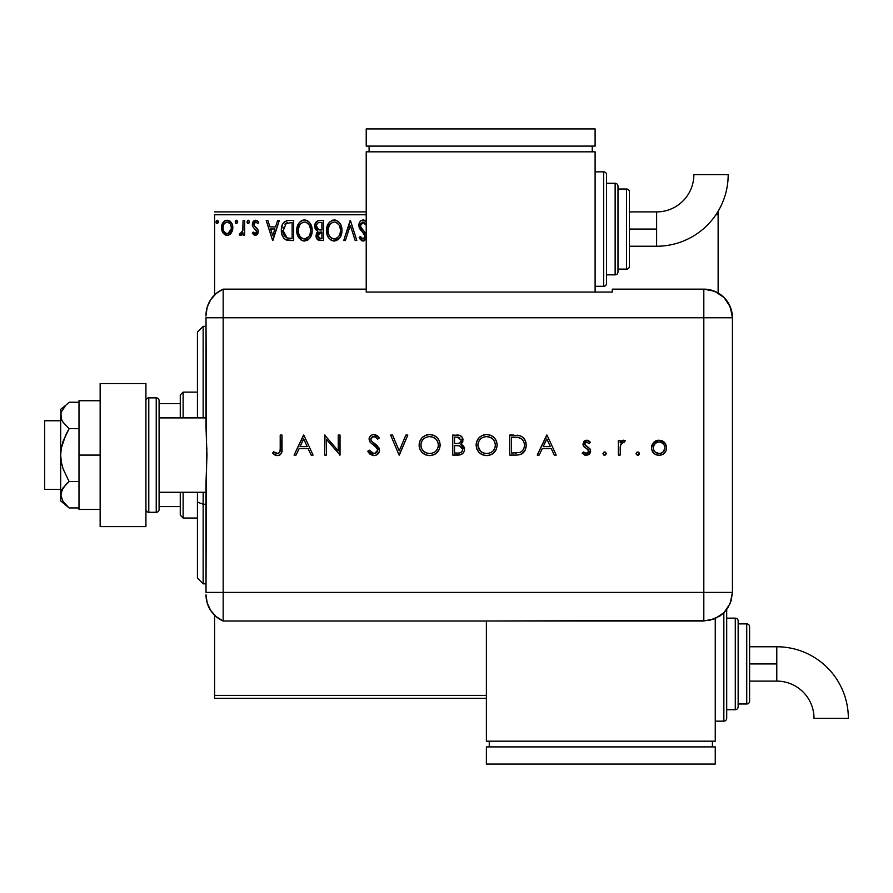 <?xml version="1.0" encoding="UTF-8"?>
<svg xmlns="http://www.w3.org/2000/svg" width="893" height="893" viewBox="0 0 893 893"><rect width="100%" height="100%" fill="white"/><g stroke="black" fill="none" stroke-linecap="round" stroke-linejoin="round"><path stroke-width="1.34" d="M214.588 214.767L366.219 214.767L214.588 214.767L214.588 294.936L214.588 214.767M715.907 214.767L718.128 214.767L718.128 292.982L718.128 214.767L715.907 214.767M486.384 695.401L214.588 695.401L214.588 615.232L214.588 698.27L486.384 698.27L214.588 698.27L214.588 695.401L486.384 695.401M231.32 232.95L232.47 230.472L232.738 226.454L231.99 223.775L229.657 220.917L227.168 220.225L224.69 220.928L221.855 225.181L222.346 231.767L225.929 235.216L228.407 235.216L230.539 233.921L232.816 227.76C232.861 223.607 230.974 221.096 227.168 220.225C223.362 221.096 221.486 223.607 221.52 227.76L223.016 232.961L227.168 235.372L231.32 232.95M243.097 220.482L244.637 220.482L243.097 220.482L242.74 230.93L241.891 232.861L239.971 233.319L239.235 234.87L241.322 235.138L243.097 232.961L243.097 235.116L244.637 235.116L244.637 220.482L244.637 235.116L244.637 220.482L243.097 220.482L242.851 230.427L239.235 234.87L240.407 235.372L243.097 232.961L243.097 235.116L244.637 235.116L243.097 235.116M255.309 235.372L257.541 234.089L258.211 230.952L257.385 228.697L254.237 225.773L253.992 223.551L255.755 222.022L257.876 223.563L258.758 222.212L255.588 220.225L253.59 221.073L252.373 223.719L252.842 226.722L256.671 231.265L255.856 233.386L254.583 233.419L253.232 232.035L252.339 233.296L254.393 235.183L255.309 235.372L258.244 231.533L257.742 229.278L254.237 225.773L253.88 224.377L255.755 222.022L257.876 223.563L258.758 222.212L255.588 220.225L252.339 224.456L252.842 226.722L256.704 231.611L255.208 233.575L253.232 232.035L252.339 233.296L255.309 235.372M288.138 220.515L284.711 221.62L282.612 224.255L281.44 228.485L281.786 234.1L283.706 238.085L285.872 239.793L293.674 240.507L293.674 220.482L289.019 220.482C283.673 221.207 281.116 224.467 281.351 230.249C281.116 234.346 282.623 237.527 285.872 239.793L293.674 240.507L293.674 220.482L293.674 240.507L290.638 240.507M319.448 220.482L323.456 220.482L317.93 220.727L315.374 223.161L314.905 227.76L315.843 229.78L317.886 231.287L316.446 233.185L316.066 236.511L317.841 239.837L323.456 240.507L323.456 220.482L323.456 240.507L323.456 220.482L319.448 220.482C316.323 220.962 314.749 222.859 314.727 226.163L317.886 231.287L316.01 235.551C316.033 238.699 317.573 240.362 320.62 240.507L320.207 240.507M345.412 240.507L343.738 240.507L350.156 220.482L343.738 240.507L345.412 240.507L350.29 225.315L355.157 240.507L356.832 240.507L350.413 220.482L356.832 240.507L350.413 220.482L343.738 240.507L345.412 240.507L350.29 225.315L355.157 240.507L356.832 240.507L355.157 240.507M366.431 222L363.942 220.069L361.308 220.471L359.957 221.799L358.886 225.393L359.879 228.954L364.121 233.843L365.036 236.087L364.556 238.141L363.261 238.956L361.71 238.42L360.348 236.399L359.142 237.638L359.812 238.811L361.698 240.708L363.473 240.987L365.728 239.458L366.387 237.962M366.398 234.77L360.56 226.431L360.861 223.563L362.926 222.044L364.366 222.39L366.364 225.36L362.625 222.1M341.941 230.405L340.925 225.148L338.983 222.145L335.991 220.225L332.43 220.225L329.461 222.19L326.961 226.934L326.961 234.1L328.39 237.426L330.89 240.027L333.424 240.965L336.114 240.742L340.144 237.304L341.941 230.405C342.019 224.712 339.44 221.23 334.216 219.968C328.992 221.274 326.436 224.79 326.537 230.506C326.436 236.288 329.037 239.793 334.339 241.021C339.519 239.659 342.052 236.12 341.941 230.405L341.919 229.512M312.159 230.405L310.295 223.563L307.828 220.973L304.435 219.968L301.03 221.006L298.586 223.63L296.755 230.506L298.608 237.426L301.108 240.027L304.546 241.021L307.482 240.228L309.86 238.063L311.724 233.977L312.159 230.416C312.226 224.712 309.659 221.23 304.435 219.968C299.211 221.274 296.655 224.79 296.755 230.506C296.655 236.288 299.255 239.793 304.546 241.021C309.737 239.659 312.271 236.12 312.159 230.405M277.611 220.482L279.297 220.482L272.878 240.507L279.297 220.482L277.611 220.482L275.557 226.9L269.932 226.9L267.878 220.482L266.203 220.482L272.622 240.507L279.297 220.482L277.611 220.482L275.557 226.9L269.932 226.9L267.878 220.482L266.203 220.482L272.622 240.507L266.203 220.482L267.878 220.482M248.377 220.236L249.515 221.899L248.779 220.381L247.674 220.381L247.261 223.004L248.511 223.529L249.437 222.469L248.232 223.563L249.515 221.899L248.232 220.225L246.948 221.899L247.662 223.406M237.683 221.609L236.969 220.381L235.864 220.381L235.451 223.004L236.701 223.529L237.627 222.469L236.411 220.225L235.127 221.899L236.411 223.563L237.694 221.899L236.411 220.225M218.428 221.609L217.713 220.381L216.608 220.381L216.195 223.004L217.446 223.529L218.372 222.469L217.155 220.225L215.872 221.899L217.155 223.563L218.439 221.899L217.155 220.225M718.128 211.898L718.128 214.767L718.128 211.898M366.219 211.898L214.588 211.898L366.219 211.898M366.219 221.698L363.116 219.968C360.325 220.582 358.919 222.39 358.886 225.393L365.047 236.433L363.027 238.967L360.348 236.399L359.142 237.638L363.016 241.021L366.219 238.487L365.739 239.458M363.54 219.991L364.165 220.136M365.293 220.738L366.007 221.431M366.219 225.025L365.873 224.277M363.819 222.123L360.426 225.416L360.928 227.38L360.437 225.069M360.482 224.723L360.426 225.416M360.716 226.922L361.185 227.827M362.781 229.836L360.928 227.38M362.1 229.077L362.591 229.635M366.219 234.223L363.484 230.573M364.02 231.131L364.545 231.689M364.299 240.73L363.529 240.976M362.335 240.943L361.71 240.719M359.142 237.638L360.348 236.399L360.727 237.08M362.1 238.71L363.027 238.967M364.567 238.13L364.891 237.471M364.802 235.049L364.031 233.732M364.511 234.424L362.212 231.845M360.392 229.747L360.984 230.506M359.455 228.106L359.153 227.235M359.131 227.168L358.964 226.387M359.555 222.48L359.946 221.821M359.979 221.777L360.805 220.85M361.319 220.471L362.167 220.102M360.828 237.248L360.348 236.399M341.706 233.095L334.328 241.021M333.435 240.965L332.542 240.786M329.495 238.844L327.34 235.317M327.318 235.261L326.961 234.122M326.637 228.686L326.726 228.061M327.698 224.857L327.039 226.61M331.772 220.471L332.43 220.236M332.453 220.225L333.279 220.035M335.132 220.035L335.98 220.214M337.8 221.107L338.96 222.123M339.005 222.167L340.066 223.551M340.077 223.563L338.983 222.145M340.936 225.17L341.293 226.096M341.729 227.838L341.84 228.586M337.721 239.938L338.525 239.302M327.374 235.406L328.39 237.426M339.853 234.033L340.188 232.727M335.109 238.889L334.272 238.967C330.064 237.906 327.999 235.093 328.077 230.506L328.155 231.957L328.077 230.506C327.977 225.884 330.042 223.06 334.272 222.022C338.425 223.06 340.479 225.862 340.4 230.416L340.322 228.976L340.4 230.416C340.49 235.004 338.447 237.862 334.272 238.967L334.629 238.956M329.082 235.205L329.796 236.411M328.401 233.33L328.155 231.957M329.137 235.317L328.412 233.386M330.164 236.868L330.968 237.672L330.164 236.868M333.547 238.911L331.895 238.331M332.151 222.502L332.832 222.234M328.155 229.054L329.528 224.947L331.024 223.228M329.941 224.344L328.992 225.951M339.519 226.018L340.322 228.976M336.337 222.48L338.938 224.936M336.985 222.848L336.371 222.502M334.987 222.067L335.69 222.234M339.318 235.328L339.586 234.747M340.378 231.142L340.322 231.867M319.661 240.463L318.321 240.117M317.841 239.837L316.624 238.353M316.267 237.449L316.066 236.511M315.486 229.233L315.028 228.195M314.794 225.125L315.14 223.708M315.374 223.161L314.995 224.121M315.597 222.737L316.245 221.855M316.58 227.804L316.267 226.163C316.412 223.708 317.707 222.502 320.152 222.536L321.915 222.536L321.915 229.981L318.689 229.747L321.134 229.981L318.689 229.747L316.289 225.728L316.345 227.045M318.221 237.683L317.83 233.91L319.035 232.414L321.134 232.035L319.928 232.124M317.696 234.346L317.551 235.506L321.915 232.035L321.915 238.453L320.319 238.453L317.551 235.506L318.176 237.627M319.46 238.375L318.868 238.174M318.868 232.515L317.83 233.91M318.142 229.523L317.417 229.021M316.345 225.293L317.83 222.982M317.316 223.384L316.836 224.009M316.602 224.467L316.39 225.125M317.685 236.656L317.584 236.087M321.134 232.035L321.915 232.035L321.915 238.453L320.319 238.453M311.925 233.095L304.546 241.021M303.62 240.965L302.749 240.775M301.611 240.317L297.179 234.122M296.755 230.506L296.777 229.601M296.856 228.686L296.945 228.061M297.916 224.857L299.68 222.178M301.99 220.471L302.638 220.236M302.671 220.225L303.497 220.035M305.328 220.035L306.199 220.214M308.029 221.107L310.295 223.574M309.224 222.167L310.284 223.551M311.155 225.17L311.501 226.096M311.936 227.838L312.048 228.586M307.94 239.938L308.744 239.302M298.586 223.63L297.525 225.784M297.592 235.406L298.608 237.426M306.556 222.48L309.145 224.936L310.541 228.976M310.072 234.033L310.619 230.416C310.708 235.004 308.665 237.862 304.48 238.967L303.765 238.911L304.48 238.967C300.282 237.906 298.217 235.093 298.295 230.506C298.195 225.884 300.26 223.06 304.48 222.022C308.643 223.06 310.686 225.862 310.619 230.416L310.407 232.727M308.699 236.656L304.848 238.956M299.3 235.205L300.015 236.411M298.295 230.506L298.374 231.957L298.295 230.506M298.619 233.33L298.374 231.957M299.356 235.317L298.63 233.386M300.372 236.868L301.187 237.672L300.372 236.868M303.765 238.911L302.113 238.331M302.37 222.502L303.051 222.234M298.374 229.054L299.747 224.947L301.242 223.228M300.16 224.344L299.211 225.951M309.737 226.018L309.145 224.936M308.297 223.819L306.589 222.502M305.205 222.067L305.897 222.234M305.328 238.889L305.919 238.732M306.299 238.587L308.364 237.058M309.536 235.328L309.804 234.747M288.216 240.384L287.122 240.206M287.033 240.184L286.463 240.027M282.3 235.696L282.076 235.093M282.043 234.982L281.797 234.145M281.775 234.066L281.563 233.051M281.451 232.236L281.407 231.655M281.351 230.249L281.44 228.485M281.552 227.603L281.954 225.896M282.244 225.081L282.612 224.255M283.974 222.257L285.18 221.308M286.273 220.839L287.211 220.627M287.256 220.616L288.126 220.515M284.197 235.674L287.211 238.074L282.891 230.249L282.936 231.376L286.352 223.049L285.447 223.585L292.134 222.536L292.134 238.453L286.686 237.895L283.684 234.669M284.889 224.076L285.447 223.585M290.002 238.431L288.874 238.364M283.048 228.15L283.215 227.313M272.756 235.685L270.59 228.954L274.899 228.954L272.756 235.685L270.59 228.954L274.899 228.954L272.756 235.685M252.339 233.296L253.232 232.035L255.208 233.575L256.537 232.493M256.615 232.258L255.856 229.668M256.704 231.611L254.795 228.775L256.704 231.611M254.226 228.329L253.545 227.682M252.362 225.047L252.451 225.616M252.775 222.279L253.132 221.643M255.588 220.225L258.758 222.212L257.876 223.563L257.463 223.004M258.166 221.419L257.418 220.805M255.342 222.078L254.628 222.491M254.36 222.815L253.992 223.551M253.969 223.63L254.081 225.449M253.88 224.377L254.237 225.773M255.42 226.945L256.425 227.715M258.122 230.383L257.742 229.278M258.088 232.861L257.742 233.765M256.592 235.026L257.173 234.558M249.493 222.19L248.712 223.451M240.25 235.361L239.235 234.87L239.971 233.319L241.099 233.497M240.407 235.372L239.235 234.87M239.971 233.319L240.663 233.575L239.971 233.319M242.74 230.93L243.063 227.916M243.086 226.409L243.097 225.404M242.996 229.177L242.851 230.427M236.411 223.563L235.852 223.406M230.528 233.933L229.568 234.703M226.855 235.361L227.481 235.361M226.018 235.239L224.266 234.346M222.379 231.834L221.899 230.584M221.888 230.517L221.609 229.155M221.542 227.112L221.52 227.76M221.609 226.454L221.698 225.84M221.855 225.17L222.056 224.523M222.279 223.953L221.855 225.181M222.324 223.842L222.904 222.792M223.674 221.777L224.333 221.174M225.884 220.392L227.168 220.225M227.492 220.236L230.829 221.955M230.059 221.207L230.807 221.922M231.454 222.803L231.934 223.663M231.979 223.763L232.493 225.159L231.99 223.775M232.816 227.76L232.805 228.452M232.738 229.11L232.001 231.745M222.346 231.767L222.658 232.381M227.168 222.022L226.197 222.167L227.168 222.022C229.981 222.748 231.354 224.656 231.276 227.748C231.343 230.863 229.981 232.805 227.168 233.575L227.168 233.575C224.366 232.794 223.004 230.852 223.06 227.748L223.295 225.817L223.06 227.748C222.993 224.645 224.366 222.737 227.168 222.022L230.048 223.607M230.316 224.02L231.22 226.777M231.231 228.742L230.037 231.923L228.139 233.419M226.677 233.542L224.623 232.303M223.295 229.691L223.116 228.731M223.484 230.338L223.295 229.702M224.612 232.303L223.596 230.628M225.817 222.324L224.02 224.009L226.208 222.167M229.389 222.893L228.753 222.435M227.972 233.475L231.175 229.099M339.619 234.68L338.96 235.975M336.985 238.074L336.36 238.453M331.549 238.107L330.968 237.672M320.52 229.97L319.906 229.947M319.594 229.914L318.98 229.825M317.919 222.926L318.645 222.681M320.152 222.536L321.915 222.536L321.915 229.981L321.134 229.981M309.826 234.68L309.179 235.975M301.767 238.107L301.187 237.672M290.471 222.536L292.134 222.536L292.134 238.453L291.118 238.453M283.271 233.441L283.07 232.504M286.597 222.949L287.356 222.759M223.06 227.748L223.116 226.777M223.295 225.817L224.02 224.009M228.139 222.167L229.01 222.591M231.064 229.702L230.305 231.51M226.208 233.419L225.337 232.973M203.146 504.244L203.146 492.277L203.146 504.244L206.004 504.244L203.146 504.244L203.146 583.832L203.146 504.244L197.431 502.056L203.146 504.244M203.146 417.891L203.146 326.336L203.146 417.891M197.431 332.062L197.431 417.891L197.431 332.062L203.146 326.336L206.004 326.336M197.431 492.277L197.431 502.056L197.431 492.277M197.431 578.106L197.431 502.056L197.431 578.106L203.146 583.832L206.004 583.832M180.263 492.277L180.263 515.161L183.121 518.029L183.121 492.277L183.121 518.029L197.431 518.029L183.121 518.029L180.263 515.161L180.263 492.277M180.263 403.58L180.263 417.891L180.263 395.007L180.263 403.58L159.088 403.58L180.263 403.58M183.121 392.139L180.263 395.007L183.121 392.139L183.121 417.891L183.121 392.139L197.431 392.139L183.121 392.139M159.088 506.577L180.263 506.577L159.088 506.577M60.668 420.748L44.65 420.748L44.65 489.42L60.668 489.42L44.65 489.42L44.65 420.748L60.668 420.748M62.119 489.42L61.304 491.228L62.119 489.42M206.004 417.891L159.088 417.891L206.004 417.891M159.088 492.277L206.004 492.277L159.088 492.277M148.785 512.303L148.785 397.865A2.858 2.858 0 0 0 145.927 400.723A2.858 2.858 0 0 1 148.785 397.865L148.785 512.303L156.23 512.303A2.858 2.858 0 0 0 159.088 509.445L159.088 400.723A2.858 2.858 0 0 0 156.23 397.865L156.23 512.303L156.23 397.865L148.785 397.865L156.23 397.865A2.858 2.858 0 0 1 159.088 400.723L159.088 509.445A2.858 2.858 0 0 1 156.23 512.303L148.785 512.303A2.858 2.858 0 0 1 145.927 509.445A2.858 2.858 0 0 0 148.785 512.303M145.927 383.555L145.927 526.602L100.15 526.602L145.927 526.602L145.927 383.555L100.15 383.555L100.15 526.602L100.15 383.555L145.927 383.555M78.986 509.445L100.15 509.445L78.986 509.445L78.986 455.084L100.15 455.084L78.986 455.084L78.986 400.723L100.15 400.723L78.986 400.723L78.986 509.445M65.535 504.601L69.107 507.938L78.986 507.938L69.107 507.938L63.102 501.632L60.668 494.722L61.304 498.227M60.668 500.861L69.107 507.938L63.102 501.632L60.668 494.722L60.668 455.084L60.668 500.861L61.304 491.239L65.769 484.609L69.107 481.517L78.986 481.517L69.107 481.517L63.102 468.903L61.316 462.116L60.668 455.084L61.304 448.107L65.769 434.846L69.107 428.651L78.986 428.651L69.107 428.651L63.09 422.333L61.304 418.929L60.668 415.435L61.304 411.941L65.769 405.322L69.107 402.23L78.986 402.23L69.107 402.23L68.381 402.855M60.668 494.722L63.09 487.835L69.107 481.517L63.102 468.903L61.316 462.116L60.668 455.084L60.668 415.435L61.304 418.929L60.668 409.307L61.304 418.929L63.09 422.333L69.107 428.651L63.09 441.309L61.304 448.107L60.668 455.084L60.668 415.435L61.304 411.941L65.736 405.344M65.769 405.322L60.668 409.307M206.004 594.794A28.609 28.609 0 0 0 223.172 621.015A28.609 28.609 0 0 1 206.004 594.794L207.198 602.976L210.681 610.466L216.162 616.65L223.172 621.015L223.172 289.142L216.162 293.507L210.681 299.702L207.198 307.192L206.004 315.363A28.609 28.609 0 0 1 223.172 289.142A28.609 28.609 0 0 0 206.004 315.363L206.004 316.066M206.54 440.562L206.004 317.752L223.172 317.752L223.172 289.142L223.172 317.752L206.004 317.752L206.004 427.044L206.964 455.073L206.004 483.113L206.004 592.405L206.35 473.078M223.172 592.405L223.172 317.752L703.818 317.752L703.818 592.405L206.004 592.405L223.172 592.405L223.172 317.752L223.172 621.015L223.172 592.405L223.172 621.015L703.818 620.992L703.818 592.405L223.172 592.405M206.841 447.773L206.54 469.573M636.106 454.001L637.412 455.307L639.131 454.593L639.288 453.03L638.383 452.126L637.1 452.126L636.073 453.666L637.747 452.003L636.073 453.666L637.747 455.341L639.41 453.666L637.747 452.003M602.954 453.666L603.981 455.218L605.8 454.85L606.258 453.343L605.264 452.126L603.981 452.126L602.954 453.666L604.617 452.003L602.954 453.666L604.617 455.341L606.291 453.666L604.617 452.003M539.182 455.084L537.229 455.084L546.728 435.058L537.229 455.084L539.182 455.084L542.23 448.666L551.305 448.666L554.274 455.084L556.227 455.084L546.985 435.058L537.229 455.084L539.182 455.084L542.23 448.666L551.305 448.666L554.274 455.084L556.227 455.084L546.985 435.058L556.227 455.084L554.274 455.084M476.114 445.161L476.895 449.19L479.206 452.584L482.633 454.861L486.674 455.597L490.715 454.838L494.119 452.528L496.419 449.112L497.167 445.06L496.408 440.975L494.075 437.548L490.603 435.271L486.518 434.545L482.488 435.349L479.094 437.659L476.873 441.12L476.114 445.149C476.728 451.568 480.244 455.05 486.674 455.597C493.103 455.006 496.597 451.49 497.167 445.06C496.586 438.563 493.036 435.058 486.518 434.545C480.121 435.192 476.661 438.731 476.114 445.161L476.136 445.674M419.118 445.161L419.889 449.19L422.21 452.584L425.637 454.861L429.678 455.597L433.719 454.838L437.124 452.528L439.412 449.112L440.171 445.06L439.412 440.975L437.079 437.548L433.607 435.271L429.511 434.545L425.492 435.349L422.099 437.659L419.877 441.12L419.118 445.161C419.732 451.568 423.249 455.05 429.678 455.597C436.097 455.006 439.602 451.49 440.171 445.06C439.579 438.563 436.03 435.058 429.511 434.545C423.126 435.192 419.654 438.731 419.118 445.161M367.771 451.222L369.456 450.206L367.771 451.222L373.854 455.597L376.567 454.961L378.866 452.784L379.581 450.172L379.134 448.163L371.901 441.455L370.863 439.456L371.756 437.246L373.787 436.599L375.54 437.034L377.694 439.166L379.324 437.927L377.08 435.527L374.803 434.601L372.124 434.869L370.506 435.829L369.144 438.273L370.171 442.269L376.266 447.281L377.728 449.614L377.058 452.148L374.569 453.488L371.231 452.483L369.456 450.206L367.771 451.222L370.171 454.336L373.363 455.575M296.041 455.084L294.076 455.084L303.575 435.058L294.076 455.084L296.041 455.084L299.088 448.666L308.163 448.666L311.121 455.084L313.075 455.084L303.832 435.058L294.076 455.084L296.041 455.084L299.088 448.666L308.163 448.666L311.121 455.084L313.075 455.084L303.832 435.058L313.075 455.084L311.121 455.084M280.212 448.375L280 451.456L278.984 453.019L276.774 453.465L273.571 451.746L272.51 453.287L277.343 455.597L279.676 455.05L281.351 453.343L282.009 435.058L280.212 435.058L280.212 448.375C280.681 451.088 279.766 452.807 277.444 453.544L273.571 451.746L272.51 453.287L277.343 455.597C280.994 454.928 282.556 452.584 282.009 448.576L282.009 435.058L280.212 435.058L280.201 449.201M326.425 455.084L326.425 439.356L340.032 455.084L340.032 435.058L338.235 435.058L338.235 450.82L324.628 435.058L324.628 455.084L326.425 455.084L324.628 455.084L326.425 455.084L326.425 439.356L340.032 455.084L340.032 435.058L338.235 435.058L338.235 450.82L324.628 435.058L324.628 455.084L325.007 435.058M405.891 435.058L407.822 435.058L399.35 455.084L407.822 435.058L405.891 435.058L399.216 450.842L392.54 435.058L390.621 435.058L399.093 455.084L390.621 435.058L399.093 455.084L407.822 435.058L405.891 435.058L399.216 450.842L392.54 435.058L390.621 435.058L392.54 435.058M458.768 455.062L452.751 455.084L460.531 454.76L463.445 452.74L464.449 450.585L464.304 447.706L462.942 445.54L460.71 444.279L462.44 442.47L462.898 438.876L461.893 436.844L459.895 435.471L452.751 435.058L452.751 455.084L452.751 435.058L452.751 455.084L458.165 455.084C461.971 454.983 464.103 453.097 464.561 449.402L460.71 444.279L463.02 440.015C462.496 436.487 460.375 434.824 456.658 435.058L457.238 435.07M517.973 454.983L521.813 453.89L525.129 450.206L526.178 445.83L525.385 440.885L522.773 437.246L520.15 435.773L509.747 435.058L509.747 455.084L515.953 455.084C522.394 455.017 525.81 451.769 526.178 445.317C526.223 440.785 524.213 437.603 520.15 435.773L509.747 435.058L509.747 455.084L509.747 435.058L513.799 435.058M586.623 440.193L583.955 441.309L582.962 444.625L584.122 446.902L588.342 449.793L588.777 451.668L587.203 453.387L585.406 453.421L583.352 452.003L582.158 453.354L586.344 455.341L588.822 454.593L590.552 451.947L589.949 448.844L584.759 444.312L586.243 442.024L589.157 443.531L590.373 442.269L588.71 440.841L586.623 440.193L582.928 444.033L583.598 446.288L588.342 449.793L588.833 451.188L586.243 453.544L583.352 452.003L582.158 453.354L586.344 455.341L590.63 451.11L589.949 448.844L585.216 445.283L584.725 443.955L586.623 441.99L589.157 443.531L590.373 442.269L586.623 440.193M620.155 455.084L618.358 455.084L620.155 455.084L620.646 444.591L621.829 442.649L624.307 442.247L625.29 440.695L622.622 440.383L620.155 442.604L620.155 440.45L618.358 440.45L618.358 455.084L618.358 440.45L618.358 455.084L620.155 455.084L620.479 445.138L625.29 440.695L623.727 440.193L620.155 442.604L620.155 440.45L618.358 440.45L620.155 440.45M662.718 454.47L659.056 455.341C663.678 454.95 666.2 452.438 666.625 447.806L664.626 442.604L659.056 440.193L653.486 442.615L651.756 445.696L651.611 449.291L653.687 453.175L656.143 454.827L659.804 455.307L663.466 454.001L666.066 450.708L666.513 446.388L665.084 443.151L662.104 440.785L657.505 440.338L654.033 442.057M703.818 289.142L703.818 317.752L732.427 317.752C730.731 300.383 721.198 290.839 703.818 289.142A28.609 28.609 0 0 1 732.427 317.752L730.251 306.812L724.044 297.525L714.768 291.319L703.818 289.142L612.263 289.142L612.263 292.067L366.219 292.067L366.219 289.142L223.172 289.142L223.172 317.752L703.818 317.752L703.818 289.142L612.263 289.142L612.263 292.067L366.219 292.067L366.219 289.142L223.172 289.142M732.427 317.752L732.427 586.69L732.427 317.752L703.818 317.752L703.818 592.405L732.405 592.405L732.427 586.69L732.405 592.405L703.818 592.405L703.818 620.992L714.757 618.816L724.033 612.62L727.583 608.289L731.177 600.71L732.405 592.405L730.228 603.344L724.033 612.62L719.702 616.181L709.399 620.445L486.384 620.992L486.384 741.179L715.26 741.179L715.26 618.603L715.26 741.179L486.384 741.179L486.384 621.015L223.172 621.015M280.212 435.058L282.009 435.058L282.009 448.576M281.987 449.893L281.92 450.976M280.246 454.682L279.676 455.05M276.64 455.553L275.424 455.24M274.687 454.917L273.972 454.481M272.51 453.287L273.571 451.746L277.857 453.51M275.468 452.93L277.444 453.544M278.259 453.41L278.984 453.019L278.259 453.41M279.565 452.427L279.933 451.679M280 451.456L280.201 449.212M303.687 438.954L307.214 446.612L300.059 446.612L303.687 438.954L307.214 446.612L300.059 446.612L303.687 438.954M338.235 435.058L340.032 435.058L339.63 455.084M370.193 454.347L369.456 453.666M368.809 452.885L368.251 452.059M373.497 453.521L369.456 450.206L370.249 451.411M370.64 451.891L372.448 453.253M377.069 452.137L377.784 450.15L374.569 453.488M375.272 453.32L375.92 453.041M375.027 446.176L373.453 444.993L377.058 448.186L377.784 450.15L376.266 447.281M379.324 437.927L377.694 439.166L379.324 437.927L373.988 434.545C371.008 434.724 369.356 436.286 369.055 439.211L370.171 442.269L373.453 444.993L371.745 443.709M369.144 438.262L369.423 437.358M369.892 436.532L370.45 435.896M370.517 435.829L371.276 435.271M371.968 434.924L373.017 434.623M374.826 434.601L375.607 434.791M378.007 436.353L378.822 437.269M374.39 436.644L377.237 438.586M376.053 437.391L374.982 436.789M370.908 438.597L373.787 436.599L372.705 436.744M371.644 441.175L371.209 440.55M374.323 443.33L372.169 441.722M372.827 442.247L374.859 443.709L379.581 450.172C379.168 453.532 377.259 455.341 373.854 455.597M375.696 444.334L374.859 443.709M376.522 444.993L377.505 445.897M378.543 447.114L379.458 449.134M379.469 451.266L378.565 453.242M377.828 454.057L376.723 454.872M377.694 450.865L377.449 451.534M419.163 444.122L419.308 443.095M419.933 440.975L420.302 440.182M420.335 440.115L420.793 439.334M422.746 437.045L423.416 436.521M426.419 435.003L428.997 434.556M429.511 434.545L430.56 434.59M433.63 435.282L437.034 437.503M439.445 441.053L439.691 441.756M439.401 449.134L436.286 453.287M435.192 454.079L431.62 455.43M430.192 455.586L429.153 455.586M425.637 454.861L423.84 453.912M423.773 453.867L422.21 452.572M419.308 447.27L419.163 446.187M433.719 454.838L437.124 452.528M438.363 445.484L438.374 445.06C437.827 439.836 434.902 437.012 429.6 436.599C434.902 437.012 437.827 439.836 438.374 445.06L437.994 447.627M431.274 453.398L430.448 453.51M438.374 445.06L438.374 445.06C437.849 450.329 434.924 453.153 429.6 453.544L426.307 452.952L423.516 451.166M423.494 451.144L421.563 448.431L420.916 445.149C421.429 439.914 424.32 437.068 429.6 436.599L432.915 437.224L435.773 439.01L437.726 441.756L438.363 444.636M436.476 450.452L435.404 451.512M427.01 453.186L429.6 453.544C424.354 453.142 421.463 450.34 420.916 445.149L420.949 444.301L420.916 445.149M421.083 446.902L421.284 447.672M425.492 452.572L426.318 452.952M425.559 437.581L427.122 436.956M422.512 440.149L424.097 438.508M421.552 441.845L421.976 440.975M421.072 443.408L421.273 442.638M461.904 436.856L462.507 437.782M462.541 437.849L462.987 439.445M462.887 441.276L462.451 442.448M462.273 445.027L462.898 445.484M463.5 446.143L464.047 447.047M464.304 447.683L464.494 448.487M464.438 450.608L464.07 451.735M462.261 445.015L461.502 444.602M457.975 445.64L455.743 445.585L459.482 445.819L462.764 449.402C462.061 452.171 460.174 453.376 457.104 453.03L454.548 453.03L454.548 445.585L459.024 445.741M460.275 452.662L459.471 452.863M457.596 443.441L454.548 443.531L454.548 437.112L456.993 437.112L461.223 440.059C460.554 442.727 458.734 443.888 455.754 443.531L457.573 443.441M461.056 439.032L461.201 439.691M458.801 437.28L459.839 437.659M457.718 437.135L458.444 437.213M458.868 443.185L460.71 441.789L461.223 440.059L460.71 441.789L458.868 443.185M460.732 446.266L461.29 446.6M457.104 453.03L454.548 453.03L454.548 445.585L455.743 445.585M455.754 443.531L454.548 443.531L454.548 437.112L456.993 437.112M476.159 444.134L476.304 443.118M476.538 442.102L476.884 441.109M476.94 440.975L477.788 439.334M478.09 438.887L480.434 436.498M483.414 435.003L485.993 434.556M486.518 434.545L487.556 434.59M490.637 435.282L494.142 437.615M496.441 441.075L496.698 441.778M496.396 449.146L493.282 453.287M492.199 454.079L488.739 455.419M487.187 455.586L486.16 455.586M484.62 455.419L480.836 453.912M480.769 453.867L479.206 452.584M478.324 438.563L477.822 439.289M497.155 445.574L497.155 444.535M495.693 439.568L494.075 437.548M495.369 445.484L495.369 445.06C494.856 450.329 491.931 453.153 486.607 453.544L487.455 453.51L486.607 453.544C481.36 453.142 478.458 450.34 477.911 445.149C478.425 439.914 481.327 437.068 486.607 436.599L490.536 437.492L486.607 436.599C491.898 437.012 494.822 439.836 495.369 445.06L495.001 447.627M488.292 453.398L487.455 453.51M484.006 453.186L486.607 453.544L483.314 452.952L480.523 451.166M480.501 451.144L477.956 445.987M495.369 445.06L494.722 441.756L495.369 445.06M493.472 450.452L492.802 451.155M478.09 446.902L478.28 447.672M482.488 452.572L483.325 452.952M486.607 436.599L485.759 436.632L486.607 436.599M484.932 436.755L485.759 436.632M482.566 437.581L484.095 436.956M479.508 440.149L481.104 438.508M478.548 441.845L478.983 440.975M478.079 443.408L478.268 442.638M477.945 444.301L478.068 443.464M517.025 435.181L518.186 435.315M518.587 435.382L519.358 435.538M522.785 437.257L523.711 438.15M523.845 438.307L525.385 440.885M525.397 440.908L526.1 443.81M526.178 445.83L526.033 447.337M525.117 450.239L524.66 451.043M524.615 451.121L524.158 451.791M523.387 452.673L522.773 453.231M521.836 453.878L519.96 454.637M519.916 454.649L517.962 454.983M519.759 437.894L519.112 437.67C522.606 438.988 524.37 441.533 524.381 445.317C524.392 448.833 522.785 451.233 519.57 452.517L511.544 453.03L511.544 437.112L518.364 437.492M517.594 437.358L520.853 438.43M524.325 446.511L524.001 448.029M521.166 451.791L520.608 452.092M514.502 437.135L516.054 437.202M523.064 440.562L521.903 439.211L523.075 440.562M520.117 452.316L520.987 451.891M524.113 447.627L522.818 450.295M524.113 447.65L524.303 446.679M524.37 445.897L524.381 445.317L524.37 445.897M513.843 453.03L511.544 453.03L511.544 437.112L513.732 437.112M546.829 438.954L550.367 446.612L543.201 446.612L546.829 438.954L550.367 446.612L543.201 446.612L546.829 438.954M587.192 440.238L588.353 440.64M588.721 440.852L589.581 441.499M590.373 442.269L588.9 443.241M589.157 443.531L586.243 442.024M585.295 442.56L584.859 443.241M584.759 443.575L585.674 445.741M584.725 443.955L585.216 445.283L584.725 443.955M586.366 446.232L587.315 446.79M589.949 448.844L590.608 451.534M590.552 451.958L590.329 452.74M589.916 453.499L589.369 454.135M585.149 455.207L584.58 455.05M582.158 453.354L583.631 452.304M583.352 452.003L587.125 453.41M587.639 453.175L588.833 451.188L588.107 449.547M588.833 451.188L586.589 448.543M583.955 441.309L584.513 440.818M604.237 455.296L603.445 454.85M621.662 440.885L622.6 440.394M623.448 440.204L625.29 440.695L623.861 442.068M624.307 442.247L623.381 441.99L624.307 442.247M620.646 444.58L620.412 445.451M620.289 446.377L620.2 447.639M620.2 447.661L620.177 448.286M620.166 448.721L620.155 450.161M638.082 452.037L638.908 452.472M638.941 452.505L639.377 453.331M638.383 455.218L637.747 455.341M655.384 441.097L655.975 440.796M658.275 440.227L659.056 440.193M660.619 440.338L662.081 440.774M662.863 441.164L663.812 441.834M664.626 442.604L664.068 442.046M665.843 444.357L665.508 443.765M665.363 452.014L664.414 453.175M663.443 454.024L662.807 454.425M653.486 442.615L651.477 447.806C651.901 452.45 654.435 454.961 659.056 455.341L658.32 455.307M653.698 453.186L652.75 452.014M651.566 446.612L651.979 445.004M663.466 441.555L662.807 441.131M664.827 447.817C664.504 451.345 662.573 453.253 659.056 453.544C655.529 453.253 653.598 451.345 653.274 447.817C653.598 444.279 655.529 442.336 659.056 441.99L659.626 442.013L659.056 441.99C662.573 442.348 664.504 444.29 664.827 447.817L664.738 446.712M653.274 447.817L654.234 444.591L653.386 446.645M655.819 442.984L654.245 444.58L656.824 442.426L659.056 441.99L656.824 442.426M659.056 453.544L654.949 451.903L659.056 453.544M664.805 448.386L663.153 451.903L660.184 453.443M654.949 451.903L653.721 450.061M438.34 445.908L438.217 446.746M428.763 453.51L427.926 453.398M421.563 448.431L421.273 447.639M421.072 446.824L420.949 445.987M420.949 444.301L421.072 443.464M427.914 436.755L428.752 436.632M432.915 437.224L433.54 437.492M462.206 447.538L462.719 448.833M462.217 451.188L461.592 451.903M495.336 445.908L495.213 446.746M485.759 453.51L484.932 453.398M478.559 448.431L478.268 447.639M489.911 437.224L492.78 439.01L494.722 441.756M522.651 450.507L521.635 451.467M516.723 452.952L515.283 453.008M653.709 450.027L653.375 448.945M659.626 442.013L662.405 443.073M656.623 229.066L656.623 246.234A71.563 71.563 0 0 0 728.186 174.671L693.861 174.671A37.238 37.238 0 0 1 656.623 211.898L656.623 229.066L629.431 229.066L629.431 266.259L629.431 191.872A2.858 2.858 0 0 0 626.573 189.015L626.573 269.117A2.858 2.858 0 0 0 629.431 266.259A2.858 2.858 0 0 1 626.573 269.117L626.573 189.015L617.989 189.015L626.573 189.015A2.858 2.858 0 0 1 629.431 191.872L629.431 229.066L656.623 229.066L656.623 211.898A37.238 37.238 0 0 0 693.861 174.671L728.186 174.671A71.563 71.563 0 0 1 656.623 246.234L656.623 229.066M603.679 171.847L603.679 286.285A2.858 2.858 0 0 0 606.548 283.427L606.548 174.704A2.858 2.858 0 0 0 603.679 171.847L595.106 171.847L603.679 171.847A2.858 2.858 0 0 1 606.548 174.704L606.548 283.427A2.858 2.858 0 0 1 603.679 286.285L603.679 171.847M615.132 183.288L615.132 274.843A2.858 2.858 0 0 0 617.989 271.985L617.989 186.157A2.858 2.858 0 0 0 615.132 183.288L606.548 183.288L615.132 183.288A2.858 2.858 0 0 1 617.989 186.157L617.989 271.985A2.858 2.858 0 0 1 615.132 274.843L615.132 183.288M617.989 269.117L626.573 269.117L617.989 269.117M606.548 274.843L615.132 274.843L606.548 274.843M595.106 286.285L603.679 286.285L595.106 286.285M595.106 292.067L595.106 151.821L366.219 151.821L366.219 289.142L366.219 151.821L595.106 151.821L595.106 292.067M369.088 146.095L369.088 151.821L369.088 146.095M592.238 146.095L592.238 151.821L592.238 146.095M366.219 128.927L366.219 146.095L366.219 128.927L595.106 128.927L595.106 146.095L366.219 146.095L595.106 146.095L595.106 128.927L366.219 128.927M776.787 646.766A71.563 71.563 0 0 1 848.35 718.329A71.563 71.563 0 0 0 776.787 646.766L776.787 663.934L776.787 646.766L749.595 646.766M814.014 718.329A37.238 37.238 0 0 0 776.787 681.102L776.787 663.934L749.595 663.934L776.787 663.934L776.787 681.102A37.238 37.238 0 0 1 814.014 718.329L848.35 718.329L814.014 718.329M726.701 718.296A2.858 2.858 0 0 1 723.843 721.153L715.26 721.153L723.843 721.153L723.843 612.81L723.843 721.153A2.858 2.858 0 0 0 726.701 718.296L726.701 609.573L726.701 718.296M735.285 618.157A2.858 2.858 0 0 1 738.154 621.015L738.154 706.843A2.858 2.858 0 0 1 735.285 709.712L726.701 709.712L735.285 709.712L735.285 618.157L726.701 618.157L735.285 618.157L735.285 709.712A2.858 2.858 0 0 0 738.154 706.843L738.154 621.015A2.858 2.858 0 0 0 735.285 618.157M746.738 623.883A2.858 2.858 0 0 1 749.595 626.741L749.595 701.128A2.858 2.858 0 0 1 746.738 703.985L738.154 703.985L746.738 703.985L746.738 623.883L738.154 623.883L746.738 623.883L746.738 703.985A2.858 2.858 0 0 0 749.595 701.128L749.595 626.741A2.858 2.858 0 0 0 746.738 623.883M489.241 741.179L489.241 746.905L489.241 741.179M712.402 746.905L712.402 741.179L712.402 746.905M486.384 746.905L486.384 764.073L486.384 746.905L715.26 746.905L715.26 764.073L715.26 746.905L486.384 746.905M715.26 764.073L486.384 764.073L715.26 764.073M656.623 246.234L629.431 246.234M656.623 211.898L629.431 211.898M776.787 681.102L749.595 681.102"/></g></svg>
